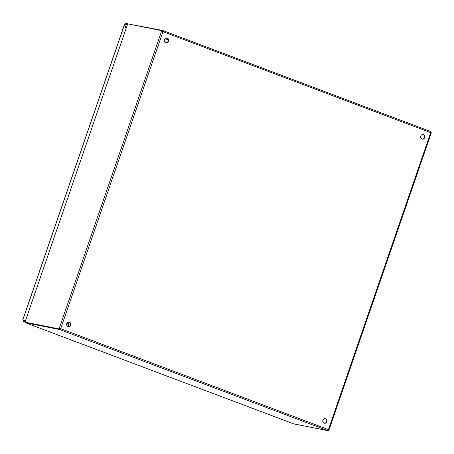 <?xml version="1.0" encoding="UTF-8"?>
<svg xmlns="http://www.w3.org/2000/svg" width="454" height="454" viewBox="0 0 454 454"><rect width="100%" height="100%" fill="white"/><g stroke="black" fill="none" stroke-linecap="round" stroke-linejoin="round"><path stroke-width="0.68" d="M422.089 139.1A2.31 2.094 101.2 0 0 422.98 134.577M423.446 134.69A2.31 2.094 -78.8 0 1 422.248 139.134A2.31 2.094 -78.8 0 1 420.637 136.461A2.31 2.094 -78.8 0 1 423.446 134.69M324.258 423.213A2.31 2.094 101.2 0 0 325.149 418.696M325.614 418.804A2.31 2.094 -78.8 0 1 324.417 423.253A2.31 2.094 -78.8 0 1 325.314 418.719A2.31 2.094 -78.8 0 1 325.614 418.804M165.931 42.534A2.31 2.094 101.2 0 0 166.822 38.011M167.288 38.125A2.31 2.094 -78.8 0 1 166.09 42.574A2.31 2.094 -78.8 0 1 166.987 38.04A2.31 2.094 -78.8 0 1 167.288 38.125M68.1 326.647A2.31 2.094 101.2 0 0 68.997 322.13M69.462 322.238A2.31 2.094 -78.8 0 1 68.259 326.687A2.31 2.094 -78.8 0 1 69.156 322.153A2.31 2.094 -78.8 0 1 69.462 322.238M25.6 322.374L25.679 322.822L293.761 423.877M127.517 24.346L25.163 321.676L127.517 24.346M293.817 423.9L327.68 430.608L327.334 430.443L328.151 429.49A0.738 0.67 -78.8 0 1 328.56 429.274L329.048 429.535A0.738 0.306 -69.3 0 0 328.577 430.517L327.805 430.25M25.237 321.693L25.072 322.175L25.736 322.425L58.935 328.872A0.738 0.306 110.7 0 1 59.406 327.89L60.813 328.338A0.738 0.67 -78.8 0 1 60.995 328.775L60.172 329.735L59.48 329.502L59.735 328.764L60.995 328.775L328.151 429.49M162.458 30.435L163.151 30.662L163.253 31.803L162.203 31.173L162.458 30.435L128.556 23.994M327.765 430.358L328.577 430.517M25.793 322.436L25.708 322.828M25.662 322.811L59.48 329.502M430.381 131.422L430.466 132.108M127.194 24.437L127.443 23.716L127.795 23.846L127.631 24.323M127.795 23.841L162.328 30.793A0.738 0.306 -69.3 0 0 162.106 31.82L162.521 31.956A0.738 0.67 101.2 0 0 162.929 31.74L163.196 30.679L430.33 131.382L430.409 132.517L163.253 31.803A0.738 0.67 -78.8 0 1 162.844 32.018L162.804 32.013M327.93 429.87L327.68 430.608M327.334 430.443L60.172 329.735L60.427 328.997M60.671 328.713A0.738 0.67 101.2 0 0 60.49 328.276L60.076 328.14A0.738 0.306 -69.3 0 0 59.605 329.122M60.076 328.14L59.406 327.89L161.437 31.57A0.738 0.306 110.7 0 1 161.658 30.543M58.935 328.872L25.072 322.175M162.634 31.979L162.106 31.82M60.49 328.276L60.813 328.338L162.844 32.018M430.432 132.386A0.738 0.306 110.7 0 1 430.636 131.938L431.3 132.188A0.738 0.306 -69.3 0 0 431.079 133.221L430.591 132.954A0.738 0.67 -78.8 0 1 430.409 132.517M430.988 133.187L430.591 132.954L328.56 429.274L329.048 429.535L328.429 429.302M328.56 429.274L329.048 429.535M327.913 430.267A0.738 0.306 110.7 0 1 328.265 429.388M127.443 23.716L125.809 23.392L125.168 24.42M125.849 25.833A0.993 0.414 110.7 0 1 125.877 25.838A0.993 0.414 110.7 0 1 125.917 26.911A0.993 0.414 110.7 0 1 125.179 27.7A0.993 0.414 110.7 0 1 125.128 26.655A0.993 0.414 110.7 0 1 125.849 25.833M126.042 26.417A0.993 0.414 -69.3 0 0 125.684 27.371M125.559 24.113L125.809 23.392M25.503 320.615L22.785 320.081L23.341 320.144L23.256 321.216L25.163 321.591M23.233 321.211L25.157 321.931L23.233 321.211M23.256 321.216L23.665 320.206L23.512 320.479L25.418 320.853M22.7 320.019L124.629 24L127.466 24.488M124.754 23.954L22.785 320.081L25.464 320.728M66.613 324.701L68.696 325.484L68.668 323.747L68.032 322.272M60.53 328.327L60.354 328.974M68.31 326.659L68.696 325.484M168.309 39.907L165.091 38.692M165.381 38.425L168.23 39.504M163.23 30.696L430.313 131.376M24.584 320.552L25.339 320.842M68.668 323.747L67.016 323.123M67.334 322.732L68.134 323.032M67.981 322.59L67.657 322.471M25.679 322.822L293.789 423.894M329.173 429.49L431.164 133.277"/></g></svg>
